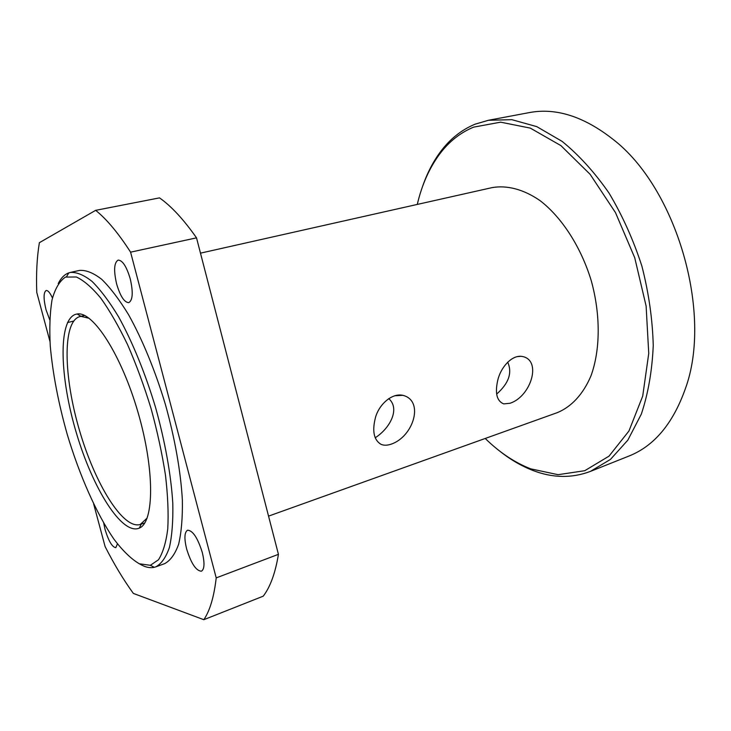 <?xml version="1.0" encoding="UTF-8"?>
<svg xmlns="http://www.w3.org/2000/svg" width="731" height="731" viewBox="0 0 731 731"><rect width="100%" height="100%" fill="white"/><g stroke="black" fill="none" stroke-linecap="round" stroke-linejoin="round"><path stroke-width="1.1" d="M75.439 314.367C57.85 320.543 59.796 377.863 76.435 433.136C92.773 488.527 122.031 535.649 139.319 528.111C154.259 522.281 154.871 470.106 138.031 412.394C121.346 354.645 92.883 310.913 77.148 313.983L75.439 314.367M147.15 518.06L140.297 524.438C123.091 529.893 95.012 483.831 79.496 430.44C63.716 377.132 62.254 322.526 79.323 316.733L80.995 316.368L89.136 318.287M65.488 277.086L76.335 276.985C83.791 280.43 91.923 287.447 100.714 298.047C109.723 310.648 118.687 326.218 127.623 344.758C136.295 364.659 144.117 385.941 151.079 408.611C157.339 431.482 162.127 453.64 165.462 475.095C167.856 495.536 168.614 513.482 167.755 528.952C166.01 542.612 162.912 552.892 158.453 559.791L150.367 565.301L139.301 563.775C131.16 558.968 122.698 550.754 113.917 539.14C96.364 513.564 79.597 475.488 67.334 434.735C58.471 403.475 52.778 373.861 50.256 345.882C49.324 328.329 49.9 313.069 51.983 300.094C54.962 288.818 59.467 281.143 65.488 277.086M496.669 394.073C508.803 383.336 512.477 372.691 507.67 362.137M375.186 437.787C390.208 428.165 400.277 408.647 388.728 398.596M139.639 563.921C144.966 567.174 149.864 568.307 154.323 567.302L155.776 566.863C161.432 563.802 165.974 557.351 169.4 547.51C172.041 535.75 173.174 521.029 172.799 503.357C171.081 475.113 165.087 441.533 155.52 407.322C145.277 373.294 132.357 341.733 118.669 316.962C109.531 301.839 100.686 290.015 92.152 281.499C84.001 275.02 76.709 272.005 70.286 272.444L67.727 273.293C63.917 275.039 60.746 278.465 58.233 283.573M155.776 566.863L164.667 563.638C170.442 560.531 175.102 554.061 178.638 544.211C181.398 532.451 182.649 517.758 182.366 500.132C180.804 471.961 174.919 438.518 165.398 404.453C155.191 370.59 142.243 339.184 128.482 314.558C119.281 299.527 110.354 287.786 101.728 279.333C93.458 272.91 86.057 269.94 79.524 270.415L70.286 272.444M499.118 450.634C509.927 459.315 521.157 465.912 532.817 470.426C552.572 478.074 571.761 478.403 590.392 471.413L610.495 459.388L627.81 440.172L641.315 414.139C648.159 393.671 652.134 370.8 653.249 345.535C652.545 319.401 648.762 292.912 641.882 266.093C633.329 239.759 622.346 215.371 608.932 192.92C594.467 172.178 578.861 154.999 562.112 141.375L536.773 126.627L511.846 119.674L488.436 120.277L475.086 124.179C461.425 129.871 449.839 139.128 440.345 151.947C432.916 162.008 426.968 173.594 422.481 186.716M417.273 204.433C421.814 185.034 429.188 168.358 439.404 154.415C448.77 141.796 460.183 132.704 473.642 127.139L500.616 122.168L530.331 128.117L560.924 145.624L590.118 174.307L615.484 212.602L634.727 257.732L646.113 306.033L648.744 353.42L642.713 396.092L628.943 430.998L609.005 456.162L584.754 470.7L558.082 474.684L530.706 468.845C514.615 462.54 499.447 452.416 485.229 438.463M488.436 120.277L529.217 112.611C555.779 107.567 583.566 116.348 612.56 138.972C676.559 187.584 713.218 313.818 685.203 389.148C672.831 423.779 654.081 446.084 628.943 456.053L590.392 471.413M200.477 253.154L492.036 187.629C506.958 184.989 523.606 189.274 540.054 200.623C561.801 217.345 580.935 246.831 591.288 280.786C600.727 315.006 600.37 350.149 590.95 375.917C583.137 394.311 571.377 406.847 557.36 412.613L268.542 516.123M391.039 444.201C387.001 445.535 383.583 445.544 380.787 444.21C373.687 439.715 371.978 430.605 375.643 416.88C379.49 404.024 392.072 392.912 402.818 395.316C424.547 400.542 413.527 436.791 391.039 444.201M510 403.265L503.714 403.896C496.797 401.045 494.814 393.15 497.765 380.211C500.607 367.848 511.006 355.631 520.965 356.289C542.685 358.519 531.41 396.467 510 403.265M202.332 552.618C204.808 563.08 204.497 569.275 201.4 571.203C196.063 570.884 191.129 563.437 186.606 548.862C184.093 538.409 184.413 532.195 187.565 530.213C192.81 530.459 197.736 537.925 202.332 552.618M117.435 543.91L115.818 547.656C112.199 547.199 108.599 541.104 105.026 529.381L103.701 523.085M49.717 319.767L46.026 309.743C43.403 298.796 43.449 292.382 46.154 290.499C47.972 290.298 50.073 292.802 52.449 298.01M130.264 278.895C133.289 292.354 132.786 300.277 128.757 302.652C124.297 302.424 120.249 296.174 116.613 283.893C113.552 270.507 114.063 262.566 118.157 260.081C122.552 260.282 126.591 266.55 130.264 278.895M93.687 504.088L105.109 546.578C114.219 564.451 123.64 580.067 133.371 593.426L203.821 619.696L263.224 596.176C270.269 586.993 275.34 573.04 278.438 554.336L216.212 577.892L130.593 252.168L196.52 237.849L278.438 554.336M196.52 237.849C183.682 219.519 171.356 206.197 159.513 197.873L95.66 210.336L39.383 242.683C36.961 257.084 36.093 273.659 36.769 292.409L49.973 341.505M130.593 252.168C118.303 233.079 106.653 219.136 95.66 210.336M203.821 619.696C209.907 610.705 214.037 596.77 216.212 577.892M80.995 316.368L77.148 313.983M141.293 524.036L139.319 528.111M84.568 315.445L80.922 316.331M144.802 522.903L141.257 524.118M150.367 565.301L154.323 567.302M66.558 276.665L68.824 272.855M530.706 468.845L532.817 470.426M439.404 154.415L440.345 151.947M402.818 395.316L394.639 395.773M520.938 356.289L517.027 356.664M67.49 322.572L73.612 321.092"/></g></svg>
